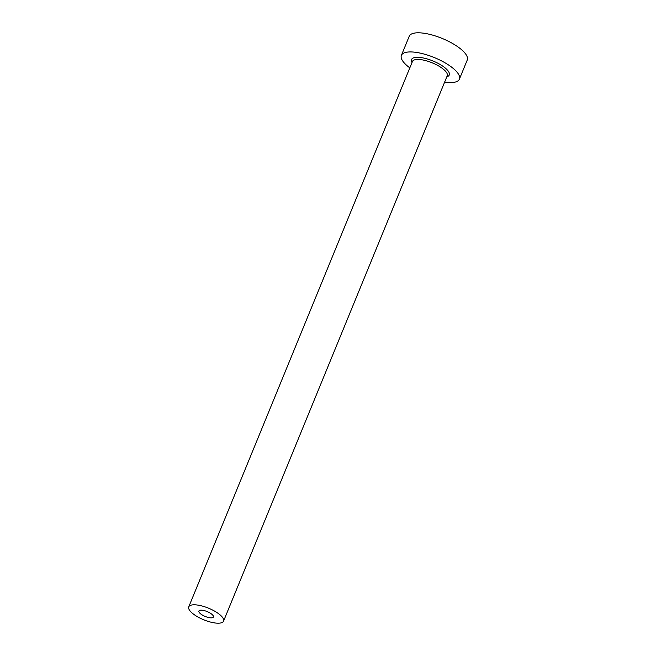 <?xml version="1.0" encoding="UTF-8"?>
<svg xmlns="http://www.w3.org/2000/svg" width="656" height="656" viewBox="0 0 656 656"><rect width="100%" height="100%" fill="white"/><g stroke="black" fill="none" stroke-linecap="round" stroke-linejoin="round"><path stroke-width="0.98" d="M199.391 612.647A7.839 2.616 -157.7 0 0 207.083 617.116A7.839 2.616 -157.7 0 0 213.413 616.976A7.839 2.616 -157.7 0 0 212.929 615.361A7.839 2.616 -157.7 0 0 205.238 610.892A7.839 2.616 -157.7 0 0 198.907 611.031A7.839 2.616 -157.7 0 0 199.391 612.647M222.409 617.263A18.811 6.281 -157.7 0 0 203.942 606.538A18.811 6.281 -157.7 0 0 188.756 606.866A18.811 6.281 -157.7 0 0 189.912 610.744A18.811 6.281 -157.7 0 0 208.378 621.462A18.811 6.281 -157.7 0 0 223.557 621.142A18.811 6.281 -157.7 0 0 222.409 617.263M444.62 82.148A31.349 10.463 -157.7 0 0 459.397 79.155A31.349 10.463 -157.7 0 0 457.47 72.701A31.349 10.463 -157.7 0 0 426.695 54.825A31.349 10.463 -157.7 0 0 401.39 55.375A31.349 10.463 -157.7 0 0 403.309 61.828A31.349 10.463 -157.7 0 0 409.82 67.871M459.397 79.155L467.244 60.024A31.349 10.463 -157.7 0 0 465.325 53.562A31.349 10.463 -157.7 0 0 434.543 35.695A31.349 10.463 -157.7 0 0 409.237 36.236L401.39 55.375M412.001 62.55A20.377 6.798 22.3 0 1 424.334 58.195A20.377 6.798 22.3 0 1 447.999 70.799A20.377 6.798 22.3 0 1 446.802 76.818M223.557 621.142L447.236 75.768A18.811 6.281 -157.7 0 0 446.08 71.889A18.811 6.281 -157.7 0 0 427.614 61.172A18.811 6.281 -157.7 0 0 412.435 61.492L188.756 606.866"/></g></svg>
